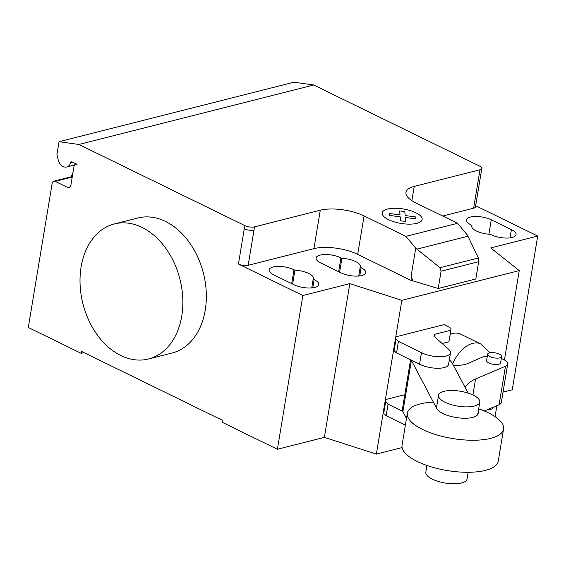 <?xml version="1.0" encoding="UTF-8"?>
<svg xmlns="http://www.w3.org/2000/svg" width="566" height="566" viewBox="0 0 566 566"><rect width="100%" height="100%" fill="white"/><g stroke="black" fill="none" stroke-linecap="round" stroke-linejoin="round"><path stroke-width="0.85" d="M473.261 395.139A20.892 7.556 9.4 0 0 451.512 390.505A20.892 7.556 9.4 0 0 438.558 395.294A20.892 7.556 9.4 0 0 445.081 402.27A20.892 7.556 9.4 0 0 466.83 406.904A20.892 7.556 9.4 0 0 479.784 402.115A20.892 7.556 9.4 0 0 473.261 395.139M468.167 472.285L467.056 478.992A20.892 7.556 -170.6 0 1 454.109 483.781A20.892 7.556 -170.6 0 1 432.353 479.147A20.892 7.556 -170.6 0 1 425.83 472.171L426.941 465.464M402.744 411.376L388.05 404.188L385.602 402.016L383.691 413.548L383.472 411.164L385.382 399.631L404.796 394.714M383.691 413.548L386.139 415.72L388.05 404.188M386.139 415.72L405.376 425.13M385.602 402.016L385.382 399.631M395.775 336.848L444.48 324.516L450.982 328.337L450.84 330.226L434.808 334.287L433.988 336.239L448.76 349.399A17.15 6.205 -170.6 0 1 450.494 352.809A17.15 6.205 -170.6 0 1 439.513 356.736A17.15 6.205 -170.6 0 1 421.472 352.668L398.443 341.404L395.995 339.232L395.775 336.848L393.865 348.38L394.085 350.764L395.995 339.232M442.117 343.484L448.93 341.758L450.84 330.226M434.419 336.629L434.808 334.287M394.085 350.764L396.533 352.936L419.562 364.193L421.472 352.668M419.562 364.193A17.15 6.205 9.4 0 0 437.603 368.268A17.15 6.205 9.4 0 0 448.583 364.341L450.494 352.809M396.533 352.936L398.443 341.404M433.365 402.108A48.754 17.631 9.4 0 0 407.357 413.166A48.754 17.631 9.4 0 0 422.583 429.452A48.754 17.631 9.4 0 0 473.332 440.256A48.754 17.631 9.4 0 0 503.563 429.092A48.754 17.631 9.4 0 0 488.338 412.798A48.754 17.631 9.4 0 0 478.673 408.822M503.563 429.092L498.257 461.12A48.754 17.631 -170.6 0 1 468.032 472.285A48.754 17.631 -170.6 0 1 417.276 461.488A48.754 17.631 -170.6 0 1 402.058 445.194L407.357 413.166M489.526 352.859A7.096 2.568 -170.6 0 1 497.415 353.375A7.096 2.568 -170.6 0 1 501.653 356.523A7.096 2.568 -170.6 0 1 499.778 357.875A7.096 2.568 -170.6 0 1 489.866 356.58A7.096 2.568 -170.6 0 1 487.651 354.21A7.096 2.568 -170.6 0 1 489.526 352.859M487.651 354.21L486.59 360.613A7.096 2.568 9.4 0 0 488.805 362.983A7.096 2.568 9.4 0 0 498.717 364.278A7.096 2.568 9.4 0 0 500.592 362.933L501.653 356.523M488.076 409.388A7.096 2.568 9.4 0 0 491.295 409.126A7.096 2.568 9.4 0 0 493.17 407.775L493.269 407.18M453.26 365.127A20.9 7.556 9.4 0 0 467.353 363.655L481.991 357.316A14.115 5.108 -170.6 0 1 487.312 356.269M501.32 358.519A14.115 5.108 -170.6 0 1 507.688 364.08A14.115 5.108 -170.6 0 1 505.473 366.266L475.553 378.972A78.476 28.378 9.4 0 0 465.139 387.406M484.326 410.98L499.106 404.704A14.115 5.108 9.4 0 0 501.32 402.518L507.688 364.08M472.907 394.969L475.553 378.972M449.305 359.962A21.084 7.627 -170.6 0 1 452.015 362.799L468.188 393.115M478.157 411.963A21.239 7.683 -170.6 0 1 478.27 413.385A21.239 7.683 -170.6 0 1 458.927 417.899A21.239 7.683 -170.6 0 1 436.796 408.617L411.383 360.4A21.084 7.627 -170.6 0 1 411.227 360.125M410.576 359.806L402.376 409.345A21.084 7.627 9.4 0 0 402.9 411.652L411.383 360.4M402.9 411.652L406.487 418.458M142.038 227.398A69.646 50.034 75.8 0 1 182.754 297.858A69.646 50.034 75.8 0 1 148.533 358.978A69.646 50.034 75.8 0 1 120.827 355.526A69.646 50.034 75.8 0 1 80.117 285.066A69.646 50.034 75.8 0 1 114.332 223.945A69.646 50.034 75.8 0 1 142.038 227.398M148.533 358.978L172.014 353.035A69.646 50.034 -104.2 0 0 206.236 291.915A69.646 50.034 -104.2 0 0 165.527 221.455A69.646 50.034 -104.2 0 0 137.821 217.995L114.332 223.945M511.395 229.633A14.978 5.412 -170.6 0 1 516.072 234.635A14.978 5.412 -170.6 0 1 506.789 238.067A14.978 5.412 -170.6 0 1 491.203 234.749L490.276 234.296A14.978 5.412 -170.6 0 1 471.761 226.011A14.978 5.412 -170.6 0 1 471.994 225.36L471.075 224.907A14.978 5.412 -170.6 0 1 466.398 219.905A14.978 5.412 -170.6 0 1 475.681 216.474A14.978 5.412 -170.6 0 1 491.267 219.792L511.395 229.633L510.037 237.869M471.768 226.711L471.994 225.36M293.931 284.705L273.803 274.864A14.978 5.412 -170.6 0 1 269.126 269.862A14.978 5.412 -170.6 0 1 278.408 266.43A14.978 5.412 -170.6 0 1 293.995 269.749L294.921 270.201A14.978 5.412 -170.6 0 1 313.43 278.486A14.978 5.412 -170.6 0 1 313.203 279.144L314.123 279.59A14.978 5.412 -170.6 0 1 318.8 284.599A14.978 5.412 -170.6 0 1 309.517 288.023A14.978 5.412 -170.6 0 1 293.931 284.705M311.746 287.931L313.203 279.144M292.622 284.068L294.921 270.201M503.047 392.125L512.244 389.797L537.7 236.043L490.729 247.936L519.248 270.598L401.825 300.334L349.823 283.623L302.852 295.523L277.397 449.27L222.042 422.208L222.36 420.283L81.454 351.394L81.136 353.318L28.3 327.481L52.164 183.342A3.481 2.505 75.8 0 1 53.827 181.191A3.481 2.505 75.8 0 1 55.206 181.368L67.793 187.516A3.481 2.505 -104.2 0 0 69.172 187.693A3.481 2.505 -104.2 0 0 70.835 185.542L74.019 166.326A3.481 2.505 75.8 0 1 75.681 164.175A3.481 2.505 75.8 0 1 77.068 164.352L71.967 161.855A1.394 0.998 -104.2 0 0 71.408 161.791A1.394 0.998 -104.2 0 0 70.785 162.484A9.056 6.502 75.8 0 1 66.71 166.977A9.056 6.502 75.8 0 1 58.128 159.584L56.933 154.511L59.055 141.698L78.9 144.471L313.748 84.999L479.65 166.114A6.962 2.519 -170.6 0 1 481.822 168.442A6.962 2.519 -170.6 0 1 479.982 169.765L414.227 186.412A31.342 11.334 9.4 0 0 405.949 192.369A31.342 11.334 9.4 0 0 415.734 202.84L457.576 223.294L467.396 235.095L478.376 257.99L478.666 261.69L441.084 271.206L439.994 267.711L415.734 248.177L405.907 236.376L457.576 223.294M349.823 283.623L324.368 437.377L277.397 449.27M244.802 225.586A6.962 2.519 9.4 0 0 254.53 226.86L254 230.065A6.962 2.519 -170.6 0 1 244.271 228.791L244.802 225.586L78.9 144.471M302.852 295.523L238.442 264.025A6.962 2.519 9.4 0 0 248.17 265.298L313.925 248.644A31.342 11.334 9.4 0 1 357.705 254.36L412.055 280.934L412.664 280.439L411.086 276.222L415.734 248.177M405.907 236.376L364.072 215.922A31.342 11.334 9.4 0 0 320.285 210.205L254.53 226.86M439.994 267.711L478.376 257.99M478.666 261.69L475.801 278.981L438.226 288.497L441.084 271.206M438.226 288.497L412.607 280.8L412.664 280.439M411.086 276.222L412.112 280.58M341.885 258.308L340.965 257.855A14.978 5.412 9.4 0 0 325.379 254.537A14.978 5.412 9.4 0 0 316.097 257.969A14.978 5.412 9.4 0 0 320.766 262.971L340.895 272.812A14.978 5.412 9.4 0 0 356.488 276.13A14.978 5.412 9.4 0 0 365.77 272.699A14.978 5.412 9.4 0 0 361.094 267.697L360.174 267.244A14.978 5.412 9.4 0 0 360.4 266.593A14.978 5.412 9.4 0 0 341.885 258.308L339.593 272.175M360.174 267.244L358.717 276.038M412.055 280.934L412.607 280.8M519.248 270.598L504.447 359.99M496.891 405.645L495.066 416.647M324.368 437.377L376.369 454.088L402.101 447.572M401.825 300.334L376.369 454.088M442.711 216.028L473.622 208.203A6.962 2.519 -170.6 0 0 475.461 206.88L481.822 168.442M537.7 236.043L475.652 205.706M83.938 352.604L81.136 353.318M59.055 141.698L293.903 82.219L313.748 84.999M71.245 176.783L73 172.496M489.986 352.76L480.718 343.958A27.861 16.555 116.1 0 0 480.711 343.958L460.575 334.11A27.861 16.555 116.1 0 0 450.161 334.322M389.62 215.434L389.436 213.502L400.028 214.889L399.653 210.92L404.796 211.592L405.164 215.561L415.748 216.948L415.918 218.872L405.341 217.486L405.702 221.455L400.572 220.79L400.204 216.82L389.62 215.434M388.524 219.665A20.235 7.316 9.4 0 0 421.649 220.669A20.235 7.316 9.4 0 0 396.327 208.288A20.235 7.316 9.4 0 0 388.524 219.665M499.106 404.704L505.473 366.266M488.882 234.204L491.267 219.792M312.765 287.825L314.123 279.59M291.702 283.616L293.995 269.749M254 230.065L248.17 265.298M244.271 228.791L238.442 264.025M320.285 210.205L313.925 248.644M416.937 249.139L467.94 236.227M364.072 215.922L357.705 254.36M411.871 200.668L414.227 186.412M340.965 257.855L338.673 271.722M361.094 267.697L359.735 275.932M479.982 169.765L473.622 208.203M72.398 162.074L70.785 162.484M70.311 186.879L67.793 187.516M72.243 177.052L55.206 181.368M480.711 343.958A27.861 16.555 116.1 0 0 472.716 343.357A27.861 16.555 116.1 0 0 452.602 363.896M436.457 407.973L438.558 395.294M477.704 414.694L479.784 402.115M66.71 166.977L74.542 164.996M75.681 164.175L76.36 164.006M53.827 181.191L72.611 176.436"/></g></svg>
